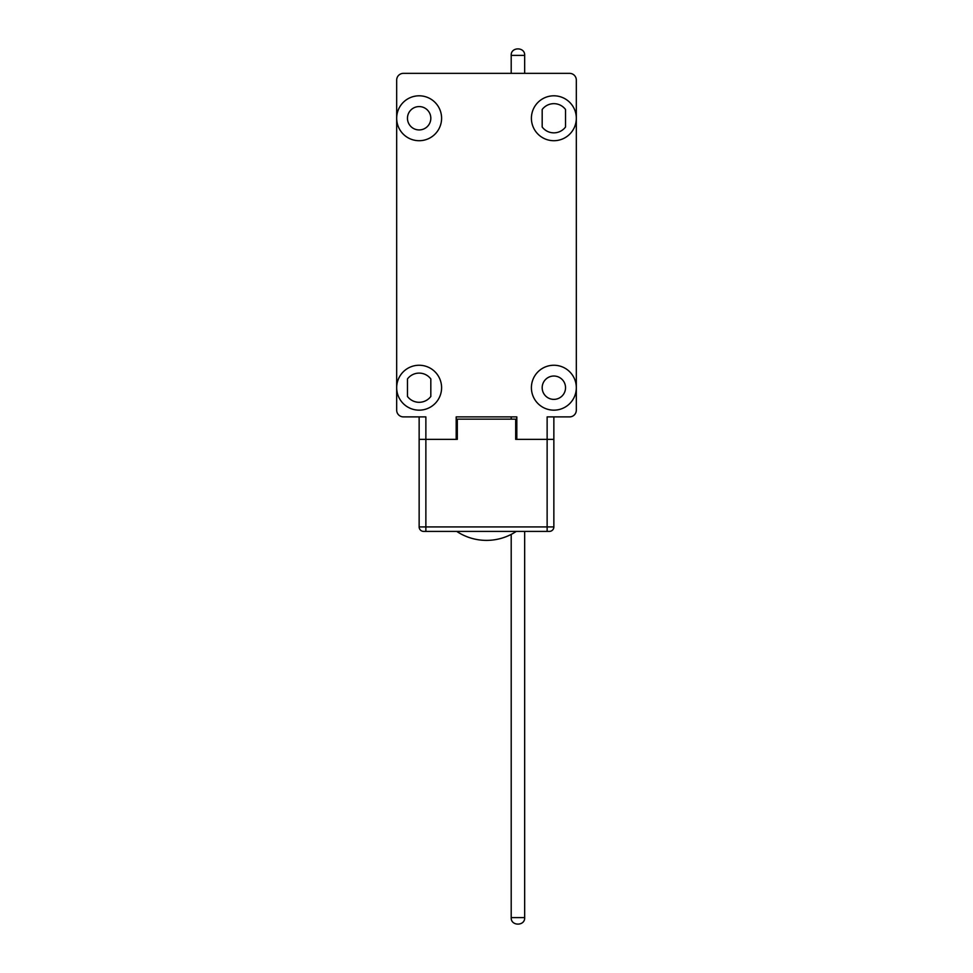<?xml version="1.0" encoding="UTF-8"?>
<svg xmlns="http://www.w3.org/2000/svg" width="973" height="973" viewBox="0 0 973 973"><rect width="100%" height="100%" fill="white"/><g stroke="black" fill="none" stroke-linecap="round" stroke-linejoin="round"><path stroke-width="1.46" d="M553.856 416.894L553.856 439.346L515.69 439.346L515.69 419.144L457.31 419.144L457.31 439.346L425.87 439.346L456.191 439.346L456.191 416.894L516.809 416.894L516.809 439.346L553.856 439.346L553.856 526.916A4.488 4.488 0 0 1 549.368 531.404L423.632 531.404A4.488 4.488 0 0 1 419.144 526.916L419.144 439.346L425.87 439.346L419.144 439.346L419.144 416.894M457.31 419.144L456.191 419.144M516.809 419.144L515.69 419.144M549.368 531.404A4.488 4.488 0 0 0 553.856 526.916A4.488 4.488 0 0 1 549.368 531.404A4.488 4.488 0 0 0 553.856 526.916L425.87 526.916L425.87 531.404M524.666 73.352L524.666 55.388L511.202 55.388L511.202 73.352M511.202 416.894L511.202 419.144M511.202 534.396L511.202 917.612L524.666 917.612L524.666 531.404M456.714 531.404A53.892 53.892 0 0 0 516.286 531.404M468.524 537.303L465.958 536.318M553.856 95.804A22.452 22.452 0 0 1 576.32 118.256A22.452 22.452 0 0 1 553.856 140.708A22.452 22.452 0 0 1 531.404 118.256A22.452 22.452 0 0 1 553.856 95.804M553.856 132.851A14.595 14.595 0 0 0 565.532 127.013L565.532 109.499A14.595 14.595 0 0 0 542.18 109.499L542.18 127.013A14.595 14.595 0 0 0 553.856 132.851M419.144 95.804A22.452 22.452 0 0 1 441.596 118.256A22.452 22.452 0 0 1 419.144 140.708A22.452 22.452 0 0 1 396.68 118.256A22.452 22.452 0 0 1 419.144 95.804M419.144 106.58A11.676 11.676 0 0 0 407.468 118.256A11.676 11.676 0 0 0 419.144 129.932A11.676 11.676 0 0 0 430.82 118.256A11.676 11.676 0 0 0 419.144 106.58M430.82 378.947A14.595 14.595 0 0 0 407.468 378.947L407.468 396.461A14.595 14.595 0 0 0 430.82 396.461L430.82 378.947M419.144 365.252A22.452 22.452 0 0 1 441.596 387.704A22.452 22.452 0 0 1 419.144 410.156A22.452 22.452 0 0 1 396.68 387.704A22.452 22.452 0 0 1 419.144 365.252M553.856 365.252A22.452 22.452 0 0 1 576.32 387.704A22.452 22.452 0 0 1 553.856 410.156A22.452 22.452 0 0 1 531.404 387.704A22.452 22.452 0 0 1 553.856 365.252M553.856 376.028A11.676 11.676 0 0 0 542.18 387.704A11.676 11.676 0 0 0 553.856 399.38A11.676 11.676 0 0 0 565.532 387.704A11.676 11.676 0 0 0 553.856 376.028M547.13 531.404L547.13 416.894L569.582 416.894A6.738 6.738 0 0 0 576.32 410.156L576.32 80.09A6.738 6.738 0 0 0 569.582 73.352L403.418 73.352A6.738 6.738 0 0 0 396.68 80.09L396.68 410.156A6.738 6.738 0 0 0 403.418 416.894L425.87 416.894L425.87 526.916L419.144 526.916A4.488 4.488 0 0 0 423.632 531.404M511.202 917.612C510.691 926.272 525.177 926.272 524.666 917.612M524.666 55.388C525.177 46.728 510.691 46.728 511.202 55.388"/></g></svg>
